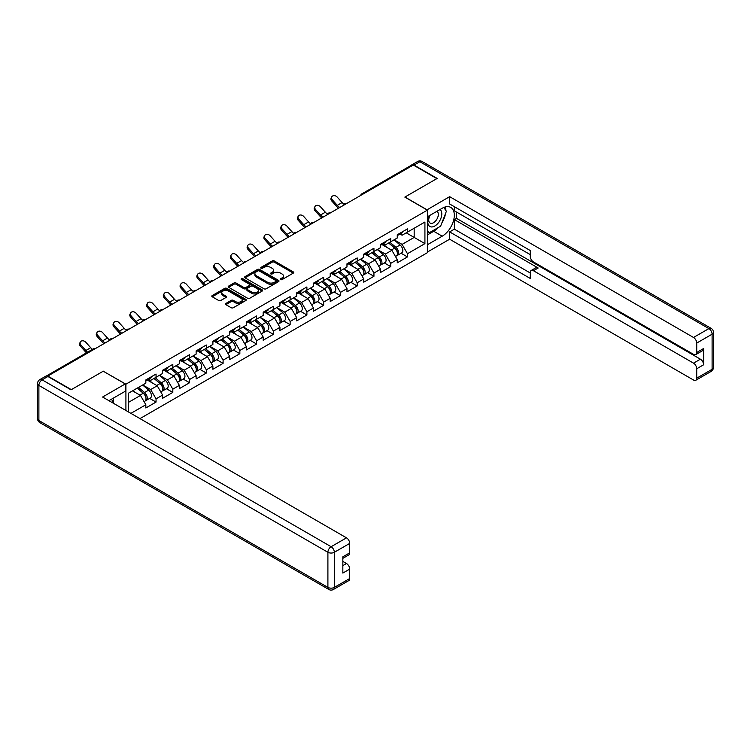 <?xml version="1.0" encoding="UTF-8"?>
<svg xmlns="http://www.w3.org/2000/svg" width="751" height="751" viewBox="0 0 751 751"><rect width="100%" height="100%" fill="white"/><g stroke="black" fill="none" stroke-linecap="round" stroke-linejoin="round"><path stroke-width="1.13" d="M280.602 279.588A1.042 0.601 0 0 0 282.085 279.588L293.284 273.12A1.493 0.864 0 0 0 293.725 272.51A1.493 0.864 0 0 0 293.284 271.9L274.303 260.944A1.493 0.864 0 0 0 272.191 260.944L260.991 267.412A1.042 0.601 0 0 0 262.465 268.257L263.92 267.422A4.769 2.76 0 0 1 270.67 267.422L272.247 268.342A4.769 2.76 0 0 1 273.646 270.285A4.769 2.76 0 0 1 272.247 272.238L270.801 273.073A1.042 0.601 0 0 0 272.275 273.927L273.721 273.092A4.769 2.76 0 0 1 280.47 273.092L282.057 274.002A4.769 2.76 0 0 1 283.456 275.946A4.769 2.76 0 0 1 282.057 277.898L280.602 278.734A1.042 0.601 0 0 0 280.602 279.588L280.602 278.734M225.901 303.442A1.493 0.864 0 0 0 225.46 304.052A1.493 0.864 0 0 0 225.901 304.662L231.224 307.732A1.493 0.864 0 0 0 233.336 307.732L245.774 300.55A1.493 0.864 0 0 0 246.215 299.94A1.493 0.864 0 0 0 245.774 299.33L226.793 288.375A1.493 0.864 0 0 0 224.68 288.375L212.242 295.556A1.493 0.864 0 0 0 211.801 296.166A1.493 0.864 0 0 0 212.242 296.776L218.672 300.484A1.493 0.864 0 0 0 220.785 300.484L226.107 297.415A1.493 0.864 0 0 0 226.549 296.805A1.493 0.864 0 0 0 226.107 296.194L222.916 294.354A3.99 2.3 0 0 1 221.752 292.721A3.99 2.3 0 0 1 224.211 290.599A3.99 2.3 0 0 1 228.557 291.097L241.062 298.307A3.99 2.3 0 0 1 242.226 299.94A3.99 2.3 0 0 1 239.766 302.071A3.99 2.3 0 0 1 235.42 301.564L233.336 300.362A1.493 0.864 0 0 0 231.224 300.362L225.901 303.442L225.901 304.662L231.224 301.602L231.224 300.362M103.347 371.154L71.336 389.647L47.801 376.054L413.322 165.032L436.847 178.616L404.836 197.1L427.394 210.13L125.915 384.183L103.347 371.285M264.023 288.797A1.493 0.864 0 0 0 266.126 288.797L278.574 281.616A1.493 0.864 0 0 0 279.015 281.005A1.493 0.864 0 0 0 278.574 280.395L259.593 269.431A1.493 0.864 0 0 0 257.48 269.431L245.042 276.621A1.493 0.864 0 0 0 244.601 277.232A1.493 0.864 0 0 0 245.042 277.832L264.023 288.797M241.822 279.813A1.042 0.601 0 0 1 242.873 279.963L242.873 278.715L262.174 289.858A1.493 0.864 0 0 1 262.615 290.468A1.493 0.864 0 0 1 262.174 291.078L249.736 298.26A1.493 0.864 0 0 1 247.623 298.26L228.642 287.304L228.642 286.084A1.493 0.864 0 0 0 228.201 286.694A1.493 0.864 0 0 0 228.642 287.304M228.642 286.084L233.965 283.014A1.493 0.864 0 0 1 236.077 283.014L243.775 287.455A1.493 0.864 0 0 0 245.887 287.455L249.416 285.418A1.493 0.864 0 0 0 249.848 284.807A1.493 0.864 0 0 0 249.416 284.197L241.4 279.569A1.042 0.601 0 0 1 242.873 278.715M125.915 410.487L125.915 384.183M139.986 418.607L427.394 252.683L427.394 210.13M149.674 398.396L156.048 402.076L156.048 398.856L150.679 389.553L142.728 384.963M156.048 402.076L145.844 407.971L145.844 404.751L130.909 413.369M128.383 411.914L128.383 393.242L145.844 383.16L145.844 379.931L156.048 374.045L156.048 377.265L162.601 373.482L162.601 370.262L172.814 364.366L172.814 367.586L179.367 363.803L179.367 360.583L189.571 354.688L189.571 357.917L196.124 354.134L196.124 350.905L206.337 345.009L206.337 348.239L212.89 344.456L212.89 341.226L223.094 335.331L223.094 338.56L229.646 334.777L229.646 331.548L239.851 325.662L239.851 328.882L246.412 325.099L246.412 321.879L256.617 315.983L256.617 319.203L263.169 315.42L263.169 312.2L273.373 306.305L273.373 309.534L279.935 305.741L279.935 302.522L290.139 296.626L290.139 299.856L296.692 296.072L296.692 292.843L306.896 286.948L306.896 290.177L313.449 286.394L313.449 283.165L323.662 277.269L323.662 280.498L330.215 276.715L330.215 273.486L340.419 267.6L340.419 270.82L346.971 267.037L346.971 263.817L357.185 257.922L357.185 261.141L363.737 257.358L363.737 254.138L373.942 248.243L373.942 251.472L380.494 247.689L380.494 244.46L390.698 238.565L390.698 241.794L397.26 238.011L397.26 234.781L407.464 228.886L407.464 232.115L424.925 222.033L424.925 243.624L407.464 253.707L402.095 244.394L394.144 239.804M401.09 253.247L407.464 256.926L407.464 253.707M407.464 256.926L397.26 262.822L397.26 259.593L390.698 263.376L385.329 254.073L377.377 249.482M384.324 262.925L390.698 266.605L390.698 263.376M390.698 266.605L380.494 272.5L380.494 269.271L373.942 273.054L368.572 263.751L360.621 259.161M367.568 272.604L373.942 276.284L373.942 273.054M373.942 276.284L363.737 282.179L363.737 278.95L357.185 282.733L351.806 273.43L343.855 268.839M350.811 282.282L357.185 285.962L357.185 282.733M357.185 285.962L346.971 291.848L346.971 288.628L340.419 292.411L335.049 283.108L327.098 278.518M334.045 291.951L340.419 295.631L340.419 292.411M340.419 295.631L330.215 301.526L330.215 298.307L323.662 302.09L318.283 292.777L310.332 288.187M317.288 301.63L323.662 305.31L323.662 302.09M323.662 305.31L313.449 311.205L313.449 307.976L306.896 311.759L301.526 302.456L293.575 297.865M300.522 311.308L306.896 314.988L306.896 311.759M306.896 314.988L296.692 320.884L296.692 317.654L290.139 321.437L284.77 312.134L276.819 307.544M283.765 320.987L290.139 324.667L290.139 321.437M290.139 324.667L279.935 330.562L279.935 327.333L273.373 331.116L268.004 321.813L260.053 317.222M266.999 330.665L273.373 334.345L273.373 331.116M273.373 334.345L263.169 340.231L263.169 337.011L256.617 340.794L251.247 331.491L243.296 326.901M250.243 340.344L256.617 344.024L256.617 340.794M256.617 344.024L246.412 349.91L246.412 346.69L239.851 350.473L234.481 341.17L226.53 336.579M233.477 350.013L239.851 353.693L239.851 350.473M239.851 353.693L229.646 359.588L229.646 356.368L223.094 360.151L217.724 350.839L209.773 346.249M216.72 359.691L223.094 363.371L223.094 360.151M223.094 363.371L212.89 369.267L212.89 366.037L206.337 369.821L200.958 360.518L193.007 355.927M199.954 369.37L206.337 373.05L206.337 369.821M206.337 373.05L196.124 378.945L196.124 375.716L189.571 379.499L184.202 370.196L176.25 365.606M183.197 379.048L189.571 382.728L189.571 379.499M189.571 382.728L179.367 388.624L179.367 385.394L172.814 389.178L167.435 379.875L159.484 375.284M166.44 388.727L172.814 392.407L172.814 389.178M172.814 392.407L162.601 398.293L162.601 395.073L156.048 398.856M148.604 379.171L150.679 380.372L156.048 377.265M150.679 389.553L157.231 385.77L147.205 379.978M162.601 395.073L157.231 385.77M165.361 369.492L167.435 370.694L172.814 367.586M167.435 379.875L173.997 376.091L163.962 370.299M179.367 385.394L173.997 376.091M182.127 359.813L184.202 361.015L189.571 357.917M184.202 370.196L190.754 366.413L180.728 360.621M196.124 375.716L190.754 366.413M198.884 350.144L200.958 351.337L206.337 348.239M200.958 360.518L207.511 356.734L197.485 350.942M212.89 366.037L207.511 356.734M215.64 340.466L217.724 341.658L223.094 338.56M217.724 350.839L224.277 347.056L214.251 341.273M229.646 356.368L224.277 347.056M232.406 330.787L234.481 331.989L239.851 328.882M234.481 341.17L241.033 337.387L231.008 331.595M246.412 346.69L241.033 337.387M249.163 321.109L251.247 322.31L256.617 319.203M251.247 331.491L257.8 327.708L247.774 321.916M263.169 337.011L257.8 327.708M265.929 311.43L268.004 312.632L273.373 309.534M268.004 321.813L274.556 318.03L264.53 312.238M279.935 327.333L274.556 318.03M282.686 301.752L284.77 302.953L290.139 299.856M284.77 312.134L291.322 308.351L281.287 302.559M296.692 317.654L291.322 308.351M299.452 292.083L301.526 293.275L306.896 290.177M301.526 302.456L308.079 298.673L298.053 292.881M313.449 307.976L308.079 298.673M316.209 282.404L318.283 283.606L323.662 280.498M318.283 292.777L324.845 288.994L314.81 283.211M330.215 298.307L324.845 288.994M332.975 272.726L335.049 273.927L340.419 270.82M335.049 283.108L341.602 279.325L331.576 273.533M346.971 288.628L341.602 279.325M349.731 263.047L351.806 264.249L357.185 261.141M351.806 273.43L358.358 269.647L348.333 263.854M363.737 278.95L358.358 269.647M366.497 253.369L368.572 254.57L373.942 251.472M368.572 263.751L375.125 259.968L365.099 254.176M380.494 269.271L375.125 259.968M383.254 243.69L385.329 244.892L390.698 241.794M385.329 254.073L391.881 250.29L381.855 244.497M397.26 259.593L391.881 250.29M411.708 165.962L363.033 194.058M362.348 194.453A2.281 1.314 120 0 1 362.93 193.993A2.281 1.314 60 0 0 361.794 193.88L410.459 165.783A2.281 1.314 60 0 1 411.604 165.896M400.011 234.021L402.095 235.213L407.464 232.115M402.095 244.394L414.176 237.419L414.176 228.238L424.925 222.033M406.225 232.829L424.925 243.624M128.383 402.423L140.475 395.439L132.523 390.849M145.844 404.751L140.475 395.439M281.024 279.738L282.057 279.137A4.769 2.76 0 0 0 283.456 277.194L283.456 275.946M273.646 270.285L273.646 271.524A4.769 2.76 0 0 1 272.247 273.477L271.214 274.068M293.284 271.9L293.284 273.12L274.303 262.183A1.493 0.864 0 0 0 272.191 262.183L261.404 268.407M278.574 280.395L278.574 281.616L259.593 270.679A1.493 0.864 0 0 0 257.48 270.679L245.061 277.851M275.936 281.428A1.042 0.601 0 0 0 275.936 280.574L259.273 270.951A1.042 0.601 0 0 0 257.8 270.951L256.269 271.843A4.769 2.76 0 0 0 254.871 273.786A4.769 2.76 0 0 0 256.269 275.739L267.656 282.31A4.769 2.76 0 0 0 274.406 282.31L275.936 281.428L275.936 282.667A1.042 0.601 0 0 0 276.246 282.245L276.246 281.005M254.871 273.786L254.871 275.026A4.769 2.76 0 0 0 256.269 276.978L256.269 275.739M275.936 282.667L274.406 283.549A4.769 2.76 0 0 1 267.656 283.549L256.269 276.978M228.661 287.314L233.965 284.254L233.965 283.014M249.848 284.807L249.848 286.047A1.493 0.864 0 0 1 249.416 286.657L245.887 288.694A1.493 0.864 0 0 1 243.775 288.694L236.077 284.254A1.493 0.864 0 0 0 233.965 284.254M242.873 279.963L262.155 291.088M251.763 292.073A3.99 2.3 0 0 0 256.11 292.571A3.99 2.3 0 0 0 258.569 290.44A3.99 2.3 0 0 0 257.405 288.816L253.003 286.272A1.493 0.864 0 0 0 250.89 286.272L247.361 288.309A1.493 0.864 0 0 0 246.919 288.919A1.493 0.864 0 0 0 247.361 289.529L251.763 292.073L251.763 293.312A3.99 2.3 0 0 0 256.11 293.81A3.99 2.3 0 0 0 258.569 291.679L258.569 290.44M246.919 288.919L246.919 290.158A1.493 0.864 0 0 0 247.361 290.768L247.361 289.529M251.763 293.312L247.361 290.768M242.226 299.94L242.226 301.179A3.99 2.3 0 0 1 239.766 303.31A3.99 2.3 0 0 1 235.42 302.813L233.336 301.602A1.493 0.864 0 0 0 231.224 301.602M221.752 292.721L221.752 293.96A3.99 2.3 0 0 0 222.916 295.594L222.916 294.354M226.089 297.424L222.916 295.594M245.774 299.33L245.774 300.55L226.793 289.614A1.493 0.864 0 0 0 224.68 289.614L212.261 296.786L212.242 295.556M395.974 249.06L395.223 248.619M396.941 255.453A5.013 2.891 -120 0 0 397.673 255.218A5.013 2.891 -120 0 0 398.574 251.716A5.013 2.891 -120 0 0 395.955 247.351L389.91 242.244M397.673 255.218L401.804 252.834A5.013 2.891 -120 0 0 402.705 249.332A5.013 2.891 -120 0 0 400.095 244.967L394.05 239.86M388.746 242.92L395.646 248.741A3.042 1.755 60 0 1 397.288 252.486M395.467 256.495L396.378 255.969A5.013 2.891 -120 0 0 397.279 252.467A5.013 2.891 -120 0 0 394.669 248.093L388.624 242.995M386.878 247.398L382.794 243.962M338.513 208.215A12.157 7.022 60 0 1 336.692 206.459L331.764 200.968A3.417 2.619 -152.4 0 1 331.153 197.992L331.735 196.865A3.417 2.619 27.6 0 0 332.346 199.85L337.283 205.342A10.176 5.877 -120 0 0 339.743 207.511M344.174 204.432A10.176 5.877 -120 0 1 342.118 202.545L337.18 197.053A3.417 2.619 27.6 0 0 331.735 196.865M398.603 234.002A5.013 2.891 60 0 1 397.673 235.373A5.013 2.891 60 0 1 397.26 235.542M402.743 231.618A5.013 2.891 60 0 1 401.804 232.988L397.673 235.373M429.619 215.537A9.876 5.698 120 0 0 429.384 226.154A9.876 5.698 120 0 0 438.302 222.906A9.876 5.698 120 0 0 440.002 209.548M430.173 215.218A6.759 3.905 120 0 0 430.154 223.066A6.759 3.905 120 0 0 435.927 220.606A6.759 3.905 120 0 0 436.913 211.35A6.759 3.905 120 0 0 436.894 211.341M443.766 207.483L446.404 211.247L440.612 226.192L429.009 232.894L427.394 230.595M427.394 231.956L429.009 232.894M111.495 399.203L113.983 403.597M426.962 209.876L449.633 196.668L693.53 337.471L708.888 328.6L419.875 161.737L414.073 165.089L437.176 178.428L404.939 197.034L426.962 209.754M427.394 216.823L442.217 208.262A17.095 9.866 120 0 1 450.769 207.417A17.095 9.866 120 0 1 453.388 221.113A17.095 9.866 120 0 1 442.217 236.18L427.394 244.742M427.394 252.054L449.633 239.222L449.633 231.899L530.215 278.424L530.215 272.594A4.562 2.628 -120 0 1 531.164 270.501A4.562 2.628 -120 0 1 533.435 270.726L693.53 363.155L700.401 359.185A4.562 2.628 60 0 1 703.631 364.77L703.631 348.52A4.562 2.628 60 0 1 702.683 350.604L695.811 354.575A4.562 2.628 -120 0 0 696.75 352.482L696.75 343.057A4.562 2.628 -120 0 0 693.53 337.471M456.514 212.045L456.514 218.372L454.364 219.621L454.364 229.168L449.633 231.899M454.364 206.713L454.364 210.806L530.215 254.598M695.811 354.575A4.562 2.628 -120 0 1 693.53 354.35L533.435 261.921A4.562 2.628 -120 0 1 530.215 256.335L530.215 250.505L449.633 203.981L449.633 196.668M449.633 239.222L693.53 380.025A4.562 2.628 -120 0 0 695.811 380.25A4.562 2.628 -120 0 0 696.75 378.166L696.75 368.741A4.562 2.628 -120 0 0 693.53 363.155M414.073 165.089A4.562 2.628 -120 0 0 411.792 164.863A4.562 2.628 -120 0 0 411.079 165.699M454.364 219.621L538.167 268.004L533.435 270.726M456.514 218.372L700.401 359.185M454.364 229.168L530.215 272.96M531.164 270.501L535.885 267.778A4.562 2.628 60 0 1 538.167 268.004M427.394 234.941L433.731 231.28A17.095 9.866 120 0 0 438.471 227.431M441.86 222.953A17.095 9.866 120 0 0 445.54 213.472M445.822 210.411A17.095 9.866 120 0 0 445.399 206.919M427.394 232.951L428.258 232.453M47.914 376.495L42.112 379.846A4.562 2.628 -120 0 0 39.831 379.612L45.633 376.27A4.562 2.628 60 0 1 47.914 376.495L71.007 389.825L103.244 371.219L125.267 383.939L125.267 391.252L110.012 400.067A17.095 9.866 120 0 0 108.979 400.705M125.267 383.939L102.596 397.026L346.493 537.838A4.562 2.628 60 0 1 349.713 543.414L349.713 552.849A4.562 2.628 60 0 1 348.774 554.933L342.841 558.359M113.561 402.132L113.561 398.021M342.841 565.625L346.493 563.513A4.562 2.628 60 0 1 349.713 569.098L349.713 578.523A4.562 2.628 60 0 1 348.774 580.617L333.406 589.488A4.562 2.628 -120 0 0 334.345 587.395L349.713 578.523M349.713 552.849L342.841 556.82L342.841 573.069L349.713 569.098M346.493 563.513L342.841 561.41M379.217 258.729L378.466 258.297M380.175 265.122A5.013 2.891 -120 0 0 380.907 264.896A5.013 2.891 -120 0 0 381.808 261.395A5.013 2.891 -120 0 0 379.199 257.03L373.153 251.923M380.907 264.896L385.047 262.512A5.013 2.891 -120 0 0 385.948 259.011A5.013 2.891 -120 0 0 383.339 254.636L377.284 249.539M371.989 252.599L378.88 258.419A3.042 1.755 60 0 1 380.522 262.165M378.701 266.173L379.621 265.647A5.013 2.891 -120 0 0 380.522 262.137A5.013 2.891 -120 0 0 377.913 257.771L371.858 252.674M370.121 257.077L366.037 253.631M362.461 268.407L361.7 267.976M363.418 274.8A5.013 2.891 -120 0 0 364.151 274.575A5.013 2.891 -120 0 0 365.052 271.073A5.013 2.891 -120 0 0 362.433 266.708L356.387 261.601M364.151 274.575L368.281 272.191A5.013 2.891 -120 0 0 369.182 268.68A5.013 2.891 -120 0 0 366.572 264.314L360.527 259.217M355.223 262.277L362.123 268.098A3.042 1.755 60 0 1 363.766 271.843M361.944 275.852L362.855 275.317A5.013 2.891 -120 0 0 363.756 271.815A5.013 2.891 -120 0 0 361.147 267.45L355.101 262.343M353.355 266.755L349.281 263.31M345.695 278.086L344.944 277.654M346.662 284.479A5.013 2.891 -120 0 0 347.384 284.254A5.013 2.891 -120 0 0 348.286 280.752A5.013 2.891 -120 0 0 345.676 276.377L339.63 271.28M347.384 284.254L351.524 281.869A5.013 2.891 -120 0 0 352.426 278.358A5.013 2.891 -120 0 0 349.816 273.993L343.761 268.896M338.466 271.956L345.366 277.776A3.042 1.755 60 0 1 347 281.512M345.188 285.521L346.098 284.995A5.013 2.891 -120 0 0 347 281.494A5.013 2.891 -120 0 0 344.39 277.128L338.344 272.022M336.598 276.434L332.515 272.988M328.938 287.764L328.187 287.333M329.896 294.157A5.013 2.891 -120 0 0 330.628 293.932A5.013 2.891 -120 0 0 331.529 290.43A5.013 2.891 -120 0 0 328.919 286.056L322.864 280.958M330.628 293.932L334.758 291.538A5.013 2.891 -120 0 0 335.659 288.037A5.013 2.891 -120 0 0 333.05 283.671L327.004 278.565M321.7 281.625L328.6 287.445A3.042 1.755 60 0 1 330.243 291.191M328.422 295.199L329.332 294.674A5.013 2.891 -120 0 0 330.233 291.172A5.013 2.891 -120 0 0 327.624 286.807L321.578 281.7M319.832 286.112L315.758 282.667M312.172 297.443L311.421 297.002M313.139 303.836A5.013 2.891 -120 0 0 313.862 303.611A5.013 2.891 -120 0 0 314.763 300.1A5.013 2.891 -120 0 0 312.153 295.734L306.108 290.637M313.862 303.611L318.002 301.217A5.013 2.891 -120 0 0 318.903 297.715A5.013 2.891 -120 0 0 316.293 293.35L310.247 288.243M304.944 291.304L311.843 297.124A3.042 1.755 60 0 1 313.477 300.869M311.665 304.878L312.576 304.352A5.013 2.891 -120 0 0 313.477 300.851A5.013 2.891 -120 0 0 310.867 296.476L304.822 291.379M303.075 295.781L298.992 292.346M321.757 217.893A12.157 7.022 60 0 1 319.935 216.138L314.998 210.646A3.417 2.619 -152.4 0 1 314.387 207.67L314.979 206.544A3.417 2.619 27.6 0 0 315.589 209.529L320.517 215.021A10.176 5.877 -120 0 0 322.986 217.18M327.417 214.11A10.176 5.877 -120 0 1 325.361 212.223L320.424 206.732A3.417 2.619 27.6 0 0 314.979 206.544M381.846 243.681A5.013 2.891 60 0 1 380.907 245.051A5.013 2.891 60 0 1 380.494 245.22M385.976 241.296A5.013 2.891 60 0 1 385.047 242.657L380.907 245.051M304.99 227.572A12.157 7.022 60 0 1 303.169 225.816L298.241 220.325A3.417 2.619 -152.4 0 1 297.631 217.349L298.213 216.222A3.417 2.619 27.6 0 0 298.832 219.198L303.761 224.69A10.176 5.877 -120 0 0 306.22 226.858M310.651 223.789A10.176 5.877 -120 0 1 308.595 221.902L303.667 216.41A3.417 2.619 27.6 0 0 298.213 216.222M365.08 253.359A5.013 2.891 60 0 1 364.151 254.73A5.013 2.891 60 0 1 363.737 254.899M369.22 250.975A5.013 2.891 60 0 1 368.281 252.336L364.151 254.73M288.234 237.25A12.157 7.022 60 0 1 286.413 235.495L281.475 230.003A3.417 2.619 -152.4 0 1 280.865 227.018L281.456 225.901A3.417 2.619 27.6 0 0 282.066 228.877L287.004 234.368A10.176 5.877 -120 0 0 289.464 236.537M293.894 233.458A10.176 5.877 -120 0 1 291.839 231.58L286.901 226.089A3.417 2.619 27.6 0 0 281.456 225.901M348.323 263.038A5.013 2.891 60 0 1 347.384 264.399A5.013 2.891 60 0 1 346.971 264.577M352.454 260.644A5.013 2.891 60 0 1 351.524 262.015L347.384 264.399M271.468 246.919A12.157 7.022 60 0 1 269.656 245.173L264.718 239.682A3.417 2.619 -152.4 0 1 264.108 236.696L264.69 235.579A3.417 2.619 27.6 0 0 265.31 238.555L270.238 244.047A10.176 5.877 -120 0 0 272.697 246.215M277.128 243.136A10.176 5.877 -120 0 1 275.073 241.259L270.144 235.767A3.417 2.619 27.6 0 0 264.69 235.579M331.557 272.716A5.013 2.891 60 0 1 330.628 274.077A5.013 2.891 60 0 1 330.215 274.246M335.697 270.322A5.013 2.891 60 0 1 334.758 271.693L330.628 274.077M254.711 256.598A12.157 7.022 60 0 1 252.89 254.852L247.961 249.36A3.417 2.619 -152.4 0 1 247.342 246.375L247.933 245.248A3.417 2.619 27.6 0 0 248.543 248.234L253.481 253.725A10.176 5.877 -120 0 0 255.941 255.894M260.372 252.815A10.176 5.877 -120 0 1 258.316 250.937L253.378 245.446A3.417 2.619 27.6 0 0 247.933 245.248M314.8 282.395A5.013 2.891 60 0 1 313.862 283.756A5.013 2.891 60 0 1 313.449 283.925M318.931 280.001A5.013 2.891 60 0 1 318.002 281.372L313.862 283.756M295.415 307.121L294.664 306.68M296.373 313.505A5.013 2.891 -120 0 0 297.105 313.28A5.013 2.891 -120 0 0 298.006 309.778A5.013 2.891 -120 0 0 295.396 305.413L289.351 300.306M297.105 313.28L301.235 310.895A5.013 2.891 -120 0 0 302.137 307.394A5.013 2.891 -120 0 0 299.527 303.019L293.481 297.922M288.177 300.982L295.077 306.802A3.042 1.755 60 0 1 296.72 310.548M294.899 314.556L295.81 314.031A5.013 2.891 -120 0 0 296.711 310.52A5.013 2.891 -120 0 0 294.101 306.155L288.055 301.057M286.309 305.46L282.235 302.015M237.945 266.276A12.157 7.022 60 0 1 236.133 264.521L231.195 259.029A3.417 2.619 -152.4 0 1 230.585 256.053L231.177 254.927A3.417 2.619 27.6 0 0 231.787 257.912L236.715 263.404A10.176 5.877 -120 0 0 239.175 265.572M243.606 262.493A10.176 5.877 -120 0 1 241.55 260.606L236.621 255.115A3.417 2.619 27.6 0 0 231.177 254.927M298.034 292.064A5.013 2.891 60 0 1 297.105 293.434A5.013 2.891 60 0 1 296.692 293.603M302.174 289.679A5.013 2.891 60 0 1 301.235 291.041L297.105 293.434M278.649 316.791L277.898 316.359M279.616 323.183A5.013 2.891 -120 0 0 280.339 322.958A5.013 2.891 -120 0 0 281.24 319.457A5.013 2.891 -120 0 0 278.63 315.091L272.585 309.985M280.339 322.958L284.479 320.574A5.013 2.891 -120 0 0 285.38 317.072A5.013 2.891 -120 0 0 282.77 312.698L276.725 307.6M271.421 310.661L278.321 316.481A3.042 1.755 60 0 1 279.963 320.226M278.142 324.235L279.053 323.709A5.013 2.891 -120 0 0 279.954 320.198A5.013 2.891 -120 0 0 277.344 315.833L271.299 310.736M269.553 315.138L265.469 311.693M221.188 275.955A12.157 7.022 60 0 1 219.367 274.199L214.439 268.708A3.417 2.619 -152.4 0 1 213.819 265.732L214.411 264.605A3.417 2.619 27.6 0 0 215.021 267.591L219.959 273.082A10.176 5.877 -120 0 0 222.418 275.241M226.849 272.172A10.176 5.877 -120 0 1 224.793 270.285L219.855 264.793A3.417 2.619 27.6 0 0 214.411 264.605M281.278 301.742A5.013 2.891 60 0 1 280.339 303.113A5.013 2.891 60 0 1 279.935 303.282M285.408 299.358A5.013 2.891 60 0 1 284.479 300.719L280.339 303.113M261.892 326.469L261.141 326.037M262.85 332.862A5.013 2.891 -120 0 0 263.582 332.637A5.013 2.891 -120 0 0 264.483 329.135A5.013 2.891 -120 0 0 261.874 324.77L255.828 319.663M263.582 332.637L267.722 330.252A5.013 2.891 -120 0 0 268.623 326.741A5.013 2.891 -120 0 0 266.004 322.376L259.959 317.279M254.664 320.339L261.555 326.159A3.042 1.755 60 0 1 263.197 329.896M261.376 333.904L262.296 333.378A5.013 2.891 -120 0 0 263.197 329.877A5.013 2.891 -120 0 0 260.578 325.512L254.533 320.405M252.796 324.817L248.712 321.372M204.432 285.633A12.157 7.022 60 0 1 202.61 283.878L197.673 278.386A3.417 2.619 -152.4 0 1 197.062 275.41L197.654 274.284A3.417 2.619 27.6 0 0 198.264 277.26L203.192 282.751A10.176 5.877 -120 0 0 205.661 284.92M210.083 281.85A10.176 5.877 -120 0 1 208.027 279.963L203.099 274.472A3.417 2.619 27.6 0 0 197.654 274.284M264.512 311.421A5.013 2.891 60 0 1 263.582 312.791A5.013 2.891 60 0 1 263.169 312.96M268.651 309.036A5.013 2.891 60 0 1 267.722 310.398L263.582 312.791M245.126 336.148L244.375 335.716M246.093 342.54A5.013 2.891 -120 0 0 246.816 342.315A5.013 2.891 -120 0 0 247.717 338.814A5.013 2.891 -120 0 0 245.108 334.439L239.062 329.342M246.816 342.315L250.956 339.921A5.013 2.891 -120 0 0 251.857 336.42A5.013 2.891 -120 0 0 249.248 332.055L243.202 326.948M237.898 330.018L244.798 335.828A3.042 1.755 60 0 1 246.441 339.574M244.619 343.582L245.53 343.057A5.013 2.891 -120 0 0 246.431 339.555A5.013 2.891 -120 0 0 243.822 335.19L237.776 330.083M236.03 334.495L231.946 331.05M187.666 295.312A12.157 7.022 60 0 1 185.844 293.557L180.916 288.065A3.417 2.619 -152.4 0 1 180.306 285.08L180.888 283.962A3.417 2.619 27.6 0 0 181.498 286.938L186.436 292.43A10.176 5.877 -120 0 0 188.895 294.599M193.326 291.519A10.176 5.877 -120 0 1 191.27 289.642L186.332 284.15A3.417 2.619 27.6 0 0 180.888 283.962M247.755 321.099A5.013 2.891 60 0 1 246.816 322.461A5.013 2.891 60 0 1 246.412 322.63M251.895 318.706A5.013 2.891 60 0 1 250.956 320.076L246.816 322.461M228.37 345.826L227.619 345.394M229.327 352.219A5.013 2.891 -120 0 0 230.059 351.994A5.013 2.891 -120 0 0 230.961 348.483A5.013 2.891 -120 0 0 228.351 344.118L222.305 339.02M230.059 351.994L234.199 349.6A5.013 2.891 -120 0 0 235.101 346.098A5.013 2.891 -120 0 0 232.491 341.733L226.436 336.626M221.141 339.687L228.032 345.507A3.042 1.755 60 0 1 229.675 349.253M227.853 353.261L228.773 352.735A5.013 2.891 -120 0 0 229.675 349.234A5.013 2.891 -120 0 0 227.065 344.859L221.01 339.762M219.273 344.165L215.19 340.729M170.909 304.981A12.157 7.022 60 0 1 169.088 303.235L164.15 297.743A3.417 2.619 -152.4 0 1 163.54 294.758L164.131 293.632A3.417 2.619 27.6 0 0 164.741 296.617L169.67 302.109A10.176 5.877 -120 0 0 172.139 304.277M176.569 301.198A10.176 5.877 -120 0 1 174.504 299.32L169.576 293.829A3.417 2.619 27.6 0 0 164.131 293.632M230.989 330.778A5.013 2.891 60 0 1 230.059 332.139A5.013 2.891 60 0 1 229.646 332.308M235.129 328.384A5.013 2.891 60 0 1 234.199 329.755L230.059 332.139M211.613 355.505L210.853 355.063M212.571 361.898A5.013 2.891 -120 0 0 213.303 361.672A5.013 2.891 -120 0 0 214.204 358.161A5.013 2.891 -120 0 0 211.585 353.796L205.539 348.699M213.303 361.672L217.433 359.278A5.013 2.891 -120 0 0 218.334 355.777A5.013 2.891 -120 0 0 215.725 351.412L209.679 346.305M204.375 349.365L211.275 355.185A3.042 1.755 60 0 1 212.918 358.931M211.097 362.94L212.007 362.414A5.013 2.891 -120 0 0 212.909 358.912A5.013 2.891 -120 0 0 210.299 354.538L204.253 349.44M202.507 353.843L198.433 350.407M154.143 314.66A12.157 7.022 60 0 1 152.322 312.904L147.393 307.412A3.417 2.619 -152.4 0 1 146.783 304.437L147.365 303.31A3.417 2.619 27.6 0 0 147.975 306.295L152.913 311.787A10.176 5.877 -120 0 0 155.373 313.956M159.803 310.876A10.176 5.877 -120 0 1 157.748 308.99L152.81 303.498A3.417 2.619 27.6 0 0 147.365 303.31M214.232 340.447A5.013 2.891 60 0 1 213.303 341.818A5.013 2.891 60 0 1 212.89 341.987M218.372 338.063A5.013 2.891 60 0 1 217.433 339.433L213.303 341.818M194.847 365.174L194.096 364.742M195.804 371.567A5.013 2.891 -120 0 0 196.537 371.341A5.013 2.891 -120 0 0 197.438 367.84A5.013 2.891 -120 0 0 194.828 363.475L188.783 358.368M196.537 371.341L200.677 368.957A5.013 2.891 -120 0 0 201.578 365.455A5.013 2.891 -120 0 0 198.968 361.081L192.913 355.983M187.619 359.044L194.518 364.864A3.042 1.755 60 0 1 196.152 368.61M194.34 372.618L195.251 372.092A5.013 2.891 -120 0 0 196.152 368.581A5.013 2.891 -120 0 0 193.542 364.216L187.487 359.119M185.75 363.522L181.667 360.076M137.386 324.338A12.157 7.022 60 0 1 135.565 322.583L130.627 317.091A3.417 2.619 -152.4 0 1 130.017 314.115L130.608 312.989A3.417 2.619 27.6 0 0 131.218 315.974L136.156 321.466A10.176 5.877 -120 0 0 138.616 323.625M143.047 320.555A10.176 5.877 -120 0 1 140.991 318.668L136.053 313.176A3.417 2.619 27.6 0 0 130.608 312.989M197.475 350.126A5.013 2.891 60 0 1 196.537 351.496A5.013 2.891 60 0 1 196.124 351.665M201.606 347.741A5.013 2.891 60 0 1 200.677 349.102L196.537 351.496M178.09 374.852L177.339 374.42M179.048 381.245A5.013 2.891 -120 0 0 179.78 381.02A5.013 2.891 -120 0 0 180.681 377.518A5.013 2.891 -120 0 0 178.071 373.153L172.017 368.046M179.78 381.02L183.911 378.635A5.013 2.891 -120 0 0 184.812 375.134A5.013 2.891 -120 0 0 182.202 370.759L176.156 365.662M170.852 368.722L177.752 374.542A3.042 1.755 60 0 1 179.395 378.288M177.574 382.297L178.485 381.761A5.013 2.891 -120 0 0 179.386 378.26A5.013 2.891 -120 0 0 176.776 373.895L170.73 368.788M168.984 373.2L164.91 369.755M120.62 334.017A12.157 7.022 60 0 1 118.799 332.261L113.87 326.769A3.417 2.619 -152.4 0 1 113.26 323.794L113.842 322.667A3.417 2.619 27.6 0 0 114.462 325.643L119.39 331.135A10.176 5.877 -120 0 0 121.85 333.303M126.281 330.233A10.176 5.877 -120 0 1 124.225 328.347L119.296 322.855A3.417 2.619 27.6 0 0 113.842 322.667M180.709 359.804A5.013 2.891 60 0 1 179.78 361.175A5.013 2.891 60 0 1 179.367 361.344M184.849 357.42A5.013 2.891 60 0 1 183.911 358.781L179.78 361.175M161.324 384.531L160.573 384.099M162.291 390.924A5.013 2.891 -120 0 0 163.014 390.698A5.013 2.891 -120 0 0 163.915 387.197A5.013 2.891 -120 0 0 161.305 382.822L155.26 377.725M163.014 390.698L167.154 388.314A5.013 2.891 -120 0 0 168.055 384.803A5.013 2.891 -120 0 0 165.445 380.438L159.4 375.34M154.096 378.401L160.996 384.221A3.042 1.755 60 0 1 162.629 387.957M160.817 391.966L161.728 391.44A5.013 2.891 -120 0 0 162.629 387.938A5.013 2.891 -120 0 0 160.019 383.573L153.974 378.466M152.228 382.879L148.144 379.433M103.863 343.695A12.157 7.022 60 0 1 102.042 341.94L97.104 336.448A3.417 2.619 -152.4 0 1 96.494 333.463L97.086 332.346A3.417 2.619 27.6 0 0 97.696 335.321L102.634 340.813A10.176 5.877 -120 0 0 105.093 342.982M109.524 339.903A10.176 5.877 -120 0 1 107.468 338.025L102.53 332.533A3.417 2.619 27.6 0 0 97.086 332.346M163.953 369.483A5.013 2.891 60 0 1 163.014 370.844A5.013 2.891 60 0 1 162.601 371.022M168.083 367.089A5.013 2.891 60 0 1 167.154 368.459L163.014 370.844M144.567 394.209L143.816 393.777M145.525 400.602A5.013 2.891 -120 0 0 146.257 400.377A5.013 2.891 -120 0 0 147.158 396.875A5.013 2.891 -120 0 0 144.549 392.501L138.494 387.403M146.257 400.377L150.388 397.983A5.013 2.891 -120 0 0 151.289 394.482A5.013 2.891 -120 0 0 148.679 390.116L142.634 385.01M137.33 388.07L144.23 393.89A3.042 1.755 60 0 1 145.872 397.636M144.051 401.644L144.962 401.118A5.013 2.891 -120 0 0 145.863 397.617A5.013 2.891 -120 0 0 143.253 393.252L137.208 388.145M135.462 392.557L133.068 390.529M86.487 352.829A12.157 7.022 60 0 1 85.285 351.618L80.348 346.127A3.417 2.619 -152.4 0 1 79.737 343.141L80.319 342.024A3.417 2.619 27.6 0 0 80.939 345L85.867 350.492A10.176 5.877 -120 0 0 87.642 352.163M92.476 349.375A10.176 5.877 -120 0 1 90.702 347.704L85.774 342.212A3.417 2.619 27.6 0 0 80.319 342.024M147.187 379.161A5.013 2.891 60 0 1 146.257 380.522A5.013 2.891 60 0 1 145.844 380.691M151.326 376.767A5.013 2.891 60 0 1 150.388 378.138L146.257 380.522M94.861 348.886L47.322 376.213M95.33 348.614A2.281 1.314 -60 0 0 94.757 348.83A2.281 1.314 -120 0 0 93.612 348.717L46.233 376.063M345.591 204.131A2.281 1.314 120 0 1 346.164 203.671A2.281 1.314 -60 0 1 346.746 203.465M328.825 213.81A2.281 1.314 120 0 1 329.407 213.35A2.281 1.314 -60 0 1 329.989 213.143M312.069 223.488A2.281 1.314 120 0 1 312.651 223.028A2.281 1.314 -60 0 1 313.223 222.822M295.303 233.167A2.281 1.314 120 0 1 295.885 232.707A2.281 1.314 -60 0 1 296.467 232.491M278.546 242.836A2.281 1.314 120 0 1 279.128 242.385A2.281 1.314 -60 0 1 279.701 242.169M261.789 252.514A2.281 1.314 120 0 1 262.362 252.054A2.281 1.314 -60 0 1 262.944 251.848M245.023 262.193A2.281 1.314 120 0 1 245.605 261.733A2.281 1.314 -60 0 1 246.178 261.526M228.266 271.871A2.281 1.314 120 0 1 228.839 271.411A2.281 1.314 -60 0 1 229.421 271.205M211.5 281.55A2.281 1.314 120 0 1 212.082 281.09A2.281 1.314 -60 0 1 212.655 280.883M194.744 291.219A2.281 1.314 120 0 1 195.316 290.768A2.281 1.314 -60 0 1 195.898 290.553M177.978 300.898A2.281 1.314 120 0 1 178.56 300.447A2.281 1.314 -60 0 1 179.142 300.231M161.221 310.576A2.281 1.314 120 0 1 161.803 310.116A2.281 1.314 -60 0 1 162.376 309.91M144.455 320.255A2.281 1.314 120 0 1 145.037 319.795A2.281 1.314 -60 0 1 145.619 319.588M127.698 329.933A2.281 1.314 120 0 1 128.28 329.473A2.281 1.314 -60 0 1 128.853 329.267M110.941 339.612A2.281 1.314 120 0 1 111.514 339.152A2.281 1.314 -60 0 1 112.096 338.936M282.057 279.137L282.057 277.898M270.801 273.927L270.801 273.073M272.247 273.477L272.247 272.238M260.991 268.257L260.991 267.412M272.191 262.183L272.191 260.944M274.303 262.183L274.303 260.944M245.042 277.832L245.042 276.621M257.48 270.679L257.48 269.431M259.593 270.679L259.593 269.431M267.656 283.549L267.656 282.31M274.406 283.549L274.406 282.31M236.077 284.254L236.077 283.014M243.775 288.694L243.775 287.455M245.887 288.694L245.887 287.455M249.416 286.657L249.416 285.418M262.174 291.078L262.174 289.858M233.336 301.602L233.336 300.362M235.42 302.813L235.42 301.564M226.107 297.415L226.107 296.194M224.68 289.614L224.68 288.375M226.793 289.614L226.793 288.375M395.955 247.351L400.095 244.967M391.374 249.999L394.669 248.093M332.346 199.85L331.764 200.968M342.118 202.545L337.283 205.342M696.75 352.482L703.631 348.52M703.631 364.77L696.75 368.741M696.75 378.166L712.117 369.295L712.117 334.186L696.75 343.057M433.731 231.28L442.217 236.18M712.117 369.295A4.562 2.628 60 0 1 711.169 371.388A4.562 4.562 0 0 0 713.45 367.436A4.562 2.628 180 0 1 712.117 369.295M712.117 334.186A4.562 2.628 0 0 0 713.45 332.327A4.562 4.562 0 0 0 711.169 328.375A4.562 2.628 -60 0 0 708.888 328.6A4.562 2.628 60 0 1 712.117 334.186M411.792 164.863L417.594 161.512A4.562 2.628 60 0 1 419.875 161.737A4.562 2.628 -60 0 1 422.156 161.512L711.169 328.375M39.831 379.612A4.562 4.562 0 0 0 37.55 383.564A4.562 2.628 180 0 0 38.883 385.423A4.562 2.628 -60 0 1 42.112 379.846L331.125 546.709A4.562 2.628 -60 0 0 327.905 552.285L38.883 385.423L38.883 420.532L327.905 587.395L327.905 552.285A4.562 2.628 0 0 0 334.345 552.285L334.345 587.395A4.562 2.628 180 0 1 327.905 587.395A4.562 2.628 -60 0 0 328.844 589.488A4.562 4.562 0 0 0 333.406 589.488M349.713 543.414L334.345 552.285A4.562 2.628 -120 0 0 331.125 546.709L346.493 537.838M39.831 422.625A4.562 2.628 -60 0 1 38.883 420.532A4.562 2.628 0 0 1 37.55 418.673A4.562 4.562 0 0 0 39.831 422.625L328.844 589.488M379.199 257.03L383.339 254.636M374.618 259.677L377.913 257.771M362.433 266.708L366.572 264.314M357.851 269.346L361.147 267.45M345.676 276.377L349.816 273.993M341.095 279.025L344.39 277.128M328.919 286.056L333.05 283.671M324.329 288.703L327.624 286.807M312.153 295.734L316.293 293.35M307.572 298.382L310.867 296.476M315.589 209.529L314.998 210.646M325.361 212.223L320.517 215.021M298.832 219.198L298.241 220.325M308.595 221.902L303.761 224.69M282.066 228.877L281.475 230.003M291.839 231.58L287.004 234.368M265.31 238.555L264.718 239.682M275.073 241.259L270.238 244.047M248.543 248.234L247.961 249.36M258.316 250.937L253.481 253.725M295.396 305.413L299.527 303.019M290.806 308.06L294.101 306.155M231.787 257.912L231.195 259.029M241.55 260.606L236.715 263.404M278.63 315.091L282.77 312.698M274.049 317.739L277.344 315.833M215.021 267.591L214.439 268.708M224.793 270.285L219.959 273.082M261.874 324.77L266.004 322.376M257.293 327.408L260.578 325.512M198.264 277.26L197.673 278.386M208.027 279.963L203.192 282.751M245.108 334.439L249.248 332.055M240.527 337.086L243.822 335.19M181.498 286.938L180.916 288.065M191.27 289.642L186.436 292.43M228.351 344.118L232.491 341.733M223.77 346.765L227.065 344.859M164.741 296.617L164.15 297.743M174.504 299.32L169.67 302.109M211.585 353.796L215.725 351.412M207.004 356.443L210.299 354.538M147.975 306.295L147.393 307.412M157.748 308.99L152.913 311.787M194.828 363.475L198.968 361.081M190.247 366.122L193.542 364.216M131.218 315.974L130.627 317.091M140.991 318.668L136.156 321.466M178.071 373.153L182.202 370.759M173.481 375.791L176.776 373.895M114.462 325.643L113.87 326.769M124.225 328.347L119.39 331.135M161.305 382.822L165.445 380.438M156.724 385.47L160.019 383.573M97.696 335.321L97.104 336.448M107.468 338.025L102.634 340.813M144.549 392.501L148.679 390.116M139.958 395.148L143.253 393.252M80.939 345L80.348 346.127M90.702 347.704L85.867 350.492M361.794 193.88A2.281 2.281 0 0 0 360.696 195.41M346.896 203.38A2.281 2.281 0 0 0 343.93 205.089M330.14 213.049A2.281 2.281 0 0 0 327.173 214.767M313.374 222.728A2.281 2.281 0 0 0 310.407 224.446M296.617 232.406A2.281 2.281 0 0 0 293.65 234.115M279.86 242.085A2.281 2.281 0 0 0 276.894 243.793M263.094 251.763A2.281 2.281 0 0 0 260.128 253.472M246.337 261.432A2.281 2.281 0 0 0 243.371 263.15M229.571 271.111A2.281 2.281 0 0 0 226.605 272.829M212.815 280.79A2.281 2.281 0 0 0 209.848 282.507M196.049 290.468A2.281 2.281 0 0 0 193.082 292.177M179.292 300.147A2.281 2.281 0 0 0 176.325 301.855M162.526 309.825A2.281 2.281 0 0 0 159.559 311.534M145.769 319.494A2.281 2.281 0 0 0 142.803 321.212M129.003 329.173A2.281 2.281 0 0 0 126.046 330.891M112.246 338.851A2.281 2.281 0 0 0 109.28 340.56M95.49 348.53A2.281 2.281 0 0 0 93.612 348.717M695.811 380.25L711.169 371.388M713.45 367.436L713.45 332.327M422.156 161.512A4.562 4.562 0 0 0 417.594 161.512M37.55 383.564L37.55 418.673"/></g></svg>
